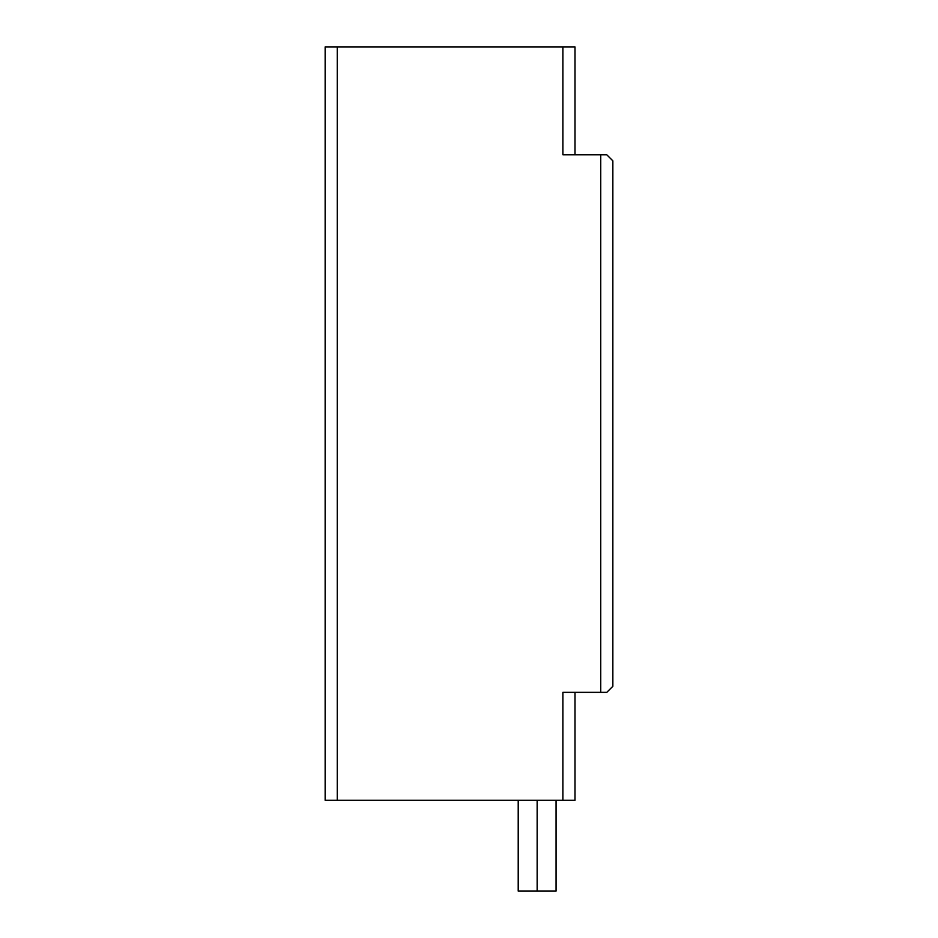 <?xml version="1.0" encoding="UTF-8"?>
<svg xmlns="http://www.w3.org/2000/svg" width="938" height="938" viewBox="0 0 938 938"><rect width="100%" height="100%" fill="white"/><g stroke="black" fill="none" stroke-linecap="round" stroke-linejoin="round"><path stroke-width="1.41" d="M518.21 800.243L518.21 891.1L537.146 891.1L537.146 800.243M556.07 800.243L556.07 891.1L537.146 891.1M337.258 800.243L337.258 46.9L325.146 46.9L325.146 800.243L574.994 800.243L574.994 692.35M574.994 154.793L574.994 46.9L562.882 46.9L562.882 154.793L600.742 154.793L600.742 692.35L562.882 692.35L562.882 800.243M337.258 46.9L562.882 46.9M600.742 692.35L606.792 692.35L612.854 686.299L612.854 160.844L606.792 154.793L600.742 154.793"/></g></svg>
